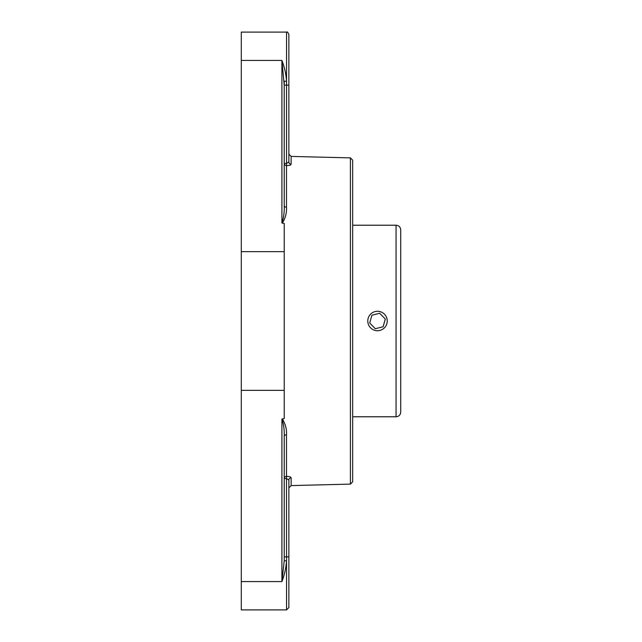 <?xml version="1.0" encoding="UTF-8"?>
<svg xmlns="http://www.w3.org/2000/svg" width="642" height="642" viewBox="0 0 642 642"><rect width="100%" height="100%" fill="white"/><g stroke="black" fill="none" stroke-linecap="round" stroke-linejoin="round"><path stroke-width="0.96" d="M400.712 321L400.712 229.86C400.431 227.043 398.883 225.494 396.066 225.222L396.066 416.778C398.883 416.506 400.431 414.957 400.712 412.14L400.712 321M386.941 318.641A9.726 9.726 0 0 1 374.824 330.349A9.726 9.726 0 0 1 370.747 314.01A9.726 9.726 0 0 1 386.941 318.641M375.289 328.728L369.704 322.95L371.919 315.222L379.719 313.272L385.304 319.05L383.089 326.778L375.289 328.728M352.675 321L352.675 160.195L350.412 157.876L350.412 484.124L352.675 481.805L352.675 321M350.412 484.124L291.123 485.585L288.86 487.904L288.86 480.007L286.541 478.571L284.221 478.571L284.221 451.687L284.221 478.571A2.319 2.191 180 0 1 286.484 476.388L286.484 434.778A2.319 1.605 180 0 0 284.221 436.383C284.478 430.1 283.708 424.33 281.902 419.066L281.902 581.564L284.221 560.851L284.221 436.383M241.288 60.436L281.902 60.436L284.221 85.145L286.541 85.145L286.541 81.317C285.987 73.79 284.438 66.824 281.902 60.436L281.902 222.935L282.344 223.159C285.457 217.943 286.838 212.63 286.484 207.222A2.319 1.605 -0 0 1 284.221 205.617L284.221 81.149L286.541 81.317L286.541 32.1L241.288 32.1L241.288 581.564L281.902 581.564C284.438 575.176 285.987 568.21 286.541 560.683L284.221 560.851L284.221 556.855L286.541 556.855L286.541 609.9L288.86 607.581L288.86 480.007A2.319 2.207 180 0 1 291.123 477.8C290.906 476.91 289.357 476.444 286.484 476.388L286.541 556.855L288.86 556.855M282.303 418.833C285.465 424.041 286.862 429.354 286.484 434.778M282.344 223.159L284.221 223.432L284.221 418.568L281.902 419.066M241.288 581.564L241.288 609.9L286.541 609.9M281.902 222.935C283.7 217.654 284.478 211.876 284.221 205.617M286.484 207.222L286.484 165.612A2.319 2.191 -0 0 1 284.221 163.429L286.541 163.429L286.484 165.612C289.349 165.564 290.898 165.09 291.123 164.2L291.123 156.415L288.86 154.096L288.86 161.993A2.319 2.207 180 0 0 291.123 164.2M284.221 190.313L284.221 163.429L284.221 190.313M288.86 85.145L286.541 85.145L286.541 163.429L288.86 161.993L288.86 34.419L288.86 161.993M241.288 390.352L284.221 390.352M291.123 485.585L291.123 477.8M241.288 251.648L284.221 251.648M352.675 416.778L396.066 416.778M352.675 225.222L396.066 225.222M350.412 157.876L291.123 156.415M286.541 32.1C287.102 31.506 287.881 32.285 288.86 34.419"/></g></svg>
